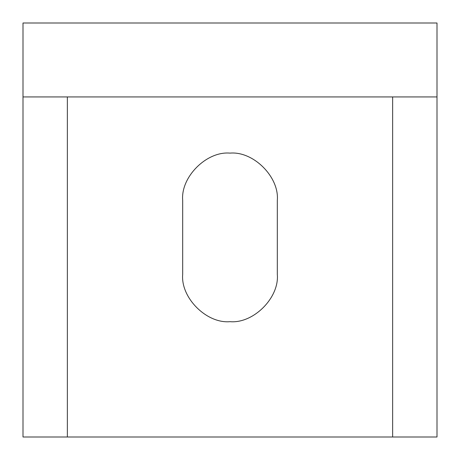<?xml version="1.0" encoding="UTF-8"?>
<svg xmlns="http://www.w3.org/2000/svg" width="460" height="460" viewBox="0 0 460 460"><rect width="100%" height="100%" fill="white"/><g stroke="black" fill="none" stroke-linecap="round" stroke-linejoin="round"><path stroke-width="0.69" d="M182.683 200.428C180.573 177.019 206.592 151.001 230 153.117C253.408 151.001 279.427 177.019 277.317 200.428C279.427 177.019 253.408 151.001 230 153.117C206.592 151.001 180.573 177.019 182.683 200.428L182.683 274.355C180.573 297.764 206.592 323.788 230 321.672C253.408 323.788 279.427 297.764 277.317 274.355C279.427 297.764 253.408 323.788 230 321.672C206.592 323.788 180.573 297.764 182.683 274.355M277.317 200.428L277.317 274.355M392.644 96.928L392.644 437L67.355 437L67.355 96.928L437 96.928L437 23L23 23L23 96.928L67.355 96.928M67.355 437L23 437L23 96.928M392.644 437L437 437L437 96.928"/></g></svg>
